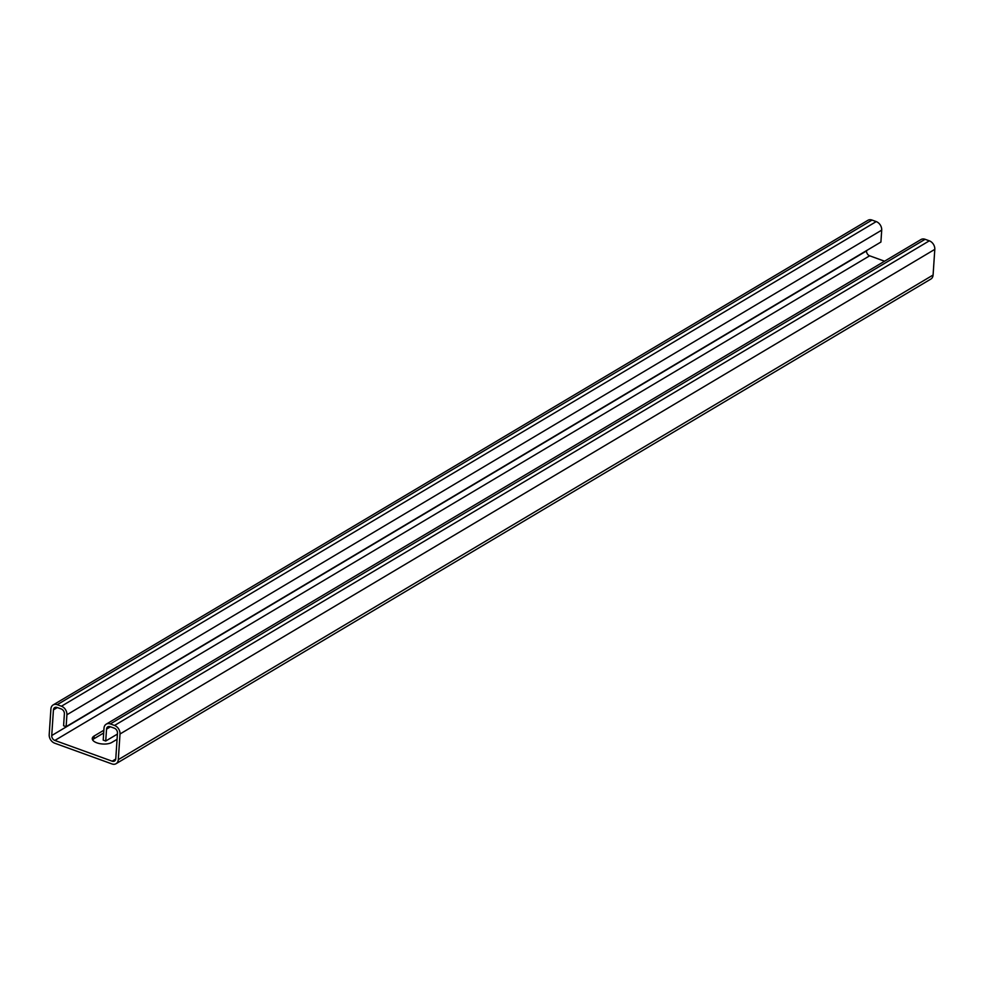 <?xml version="1.0" encoding="UTF-8"?>
<svg xmlns="http://www.w3.org/2000/svg" width="984" height="984" viewBox="0 0 984 984"><rect width="100%" height="100%" fill="white"/><g stroke="black" fill="none" stroke-linecap="round" stroke-linejoin="round"><path stroke-width="1.48" d="M53.136 704.938L867.925 220.305A7.183 5.4 59.3 0 1 872.021 220.059L876.227 221.597A7.183 5.4 59.3 0 1 881.701 230.145L880.914 242.052L66.125 726.684L66.912 714.765A7.183 5.4 -120.7 0 0 61.439 706.217L57.232 704.692A7.183 5.4 -120.7 0 0 53.136 704.938A7.183 5.4 -120.7 0 0 50.91 708.972L49.2 734.63A7.183 5.4 -120.7 0 0 54.674 743.178L111.979 763.941A7.183 5.4 -120.7 0 0 116.075 763.695A7.183 5.4 -120.7 0 0 118.301 759.66L120.011 734.002A7.183 5.4 -120.7 0 0 114.538 725.454L110.319 723.929A7.183 5.4 -120.7 0 0 106.223 724.163A7.183 5.4 -120.7 0 0 103.996 728.197L103.209 740.116L105.731 741.026L117.416 734.076M66.125 726.684L63.591 725.761L64.391 713.855A4.108 3.087 -120.7 0 0 61.266 708.972L57.047 707.447A4.108 3.087 -120.7 0 0 54.71 707.582A4.108 3.087 -120.7 0 0 53.431 709.882L51.734 735.54A4.108 3.087 -120.7 0 0 54.858 740.435L112.164 761.186A4.108 3.087 -120.7 0 0 114.501 761.05A4.108 3.087 -120.7 0 0 115.78 758.738L117.477 733.08A4.108 3.087 -120.7 0 0 114.353 728.197L110.146 726.672A4.108 3.087 -120.7 0 0 107.797 726.807A4.108 3.087 -120.7 0 0 106.53 729.119L105.731 741.026M117.071 739.316L111.856 742.416A10.775 4.809 -176.2 0 1 99.655 743.609A10.775 4.809 -176.2 0 1 92.262 738.504A10.775 4.809 -176.2 0 1 94.156 736.007L103.861 730.239M884.579 261.215L869.647 255.803A4.108 3.087 59.3 0 1 866.523 250.92L866.535 250.6M92.619 739.906A10.775 4.809 -176.2 0 1 93.972 738.75L103.677 732.982M118.301 759.66L933.09 275.028A7.183 5.4 59.3 0 1 930.864 279.062L116.075 763.695M933.09 275.028L934.8 249.37A7.183 5.4 59.3 0 0 929.326 240.822L925.108 239.297A7.183 5.4 59.3 0 0 921.012 239.53L106.223 724.163M106.53 729.119L110.454 726.782M112.164 761.186L115.743 759.058M54.858 740.435L869.647 255.803M51.734 735.54L866.523 250.92M53.431 709.882L57.355 707.558M66.912 714.765L881.701 230.145M61.439 706.217L876.227 221.597M57.232 704.692L872.021 220.059M120.011 734.002L934.8 249.37M114.538 725.454L929.326 240.822M110.319 723.929L925.108 239.297M94.156 736.007L93.972 738.75"/></g></svg>
